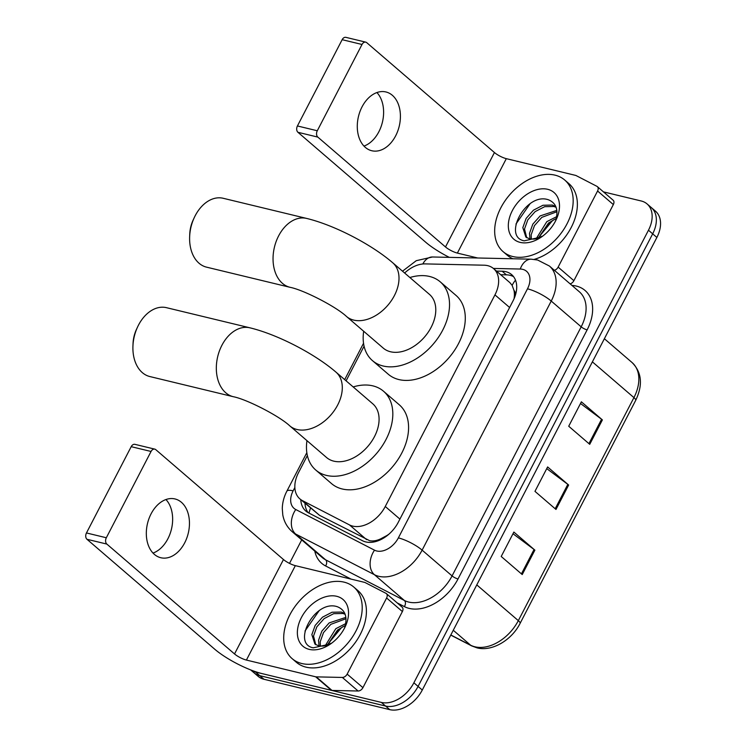 <?xml version="1.0" encoding="UTF-8"?>
<svg xmlns="http://www.w3.org/2000/svg" width="747" height="747" viewBox="0 0 747 747"><rect width="100%" height="100%" fill="white"/><g stroke="black" fill="none" stroke-linecap="round" stroke-linejoin="round"><path stroke-width="1.12" d="M307.362 455.567L298.52 472.627A28.339 19.254 -49.3 0 0 299.892 498.912L319.548 515.337L369.718 540.725C373.117 541.332 376.787 540.697 380.746 538.82L387.011 535.459A9.45 6.415 -49.3 0 0 387.553 535.319M299.892 498.912A28.339 19.254 -49.3 0 0 302.47 500.639L349.484 524.917A28.339 19.254 -49.3 0 0 352.743 526.112A28.339 19.254 -49.3 0 0 385.265 506.494L494.953 294.888A28.339 19.254 -49.3 0 0 493.571 268.603A28.339 19.254 -49.3 0 0 484.103 265.204L425.183 263.896A28.339 19.254 -49.3 0 0 404.631 273.019M515.309 295.448A9.45 6.415 -49.3 0 0 514.001 290.462L512.125 285.363L509.94 282.683L493.571 268.603M389.056 534.049A28.339 19.254 130.7 0 1 387.011 535.459M514.001 290.462A28.339 19.254 130.7 0 1 514.048 298.763M364.069 346.169L346.094 380.839M300.789 499.678A28.339 19.254 -49.3 0 0 305.84 511.069A28.339 19.254 -49.3 0 0 308.408 512.797L362.482 540.716A28.339 19.254 -49.3 0 0 365.741 541.92A28.339 19.254 -49.3 0 0 398.263 522.293L513.021 300.901A28.339 19.254 -49.3 0 0 511.648 274.616A28.339 19.254 -49.3 0 0 502.171 271.217L496.466 271.096M603.455 191.876L641.262 200.999A28.339 19.254 130.7 0 1 647.089 203.94A28.339 19.254 130.7 0 1 648.471 230.216L413.875 682.795A28.339 19.254 130.7 0 1 381.353 702.413L255.549 672.039A28.339 19.254 130.7 0 1 250.861 669.984M289.509 563.387L301.704 539.876M647.089 203.94L655.502 211.177A28.339 19.254 130.7 0 1 656.874 237.453L422.288 690.023A28.339 19.254 130.7 0 1 389.766 709.65L263.952 679.275L259.751 675.652A28.339 19.254 130.7 0 1 253.924 672.72A28.339 19.254 130.7 0 0 259.751 675.652L385.555 706.036L259.751 675.652L255.549 672.039M422.288 690.023L418.077 686.409A28.339 19.254 130.7 0 1 385.555 706.036A28.339 19.254 130.7 0 0 418.077 686.409L652.673 233.839L418.077 686.409L413.875 682.795M651.291 207.554A28.339 19.254 130.7 0 1 652.673 233.839A28.339 19.254 130.7 0 0 651.291 207.554M500.667 274.709L506.373 274.84A28.339 19.254 130.7 0 1 513.553 276.651M308.128 512.647A28.339 19.254 130.7 0 1 304.991 503.301M580.503 403.492L601.578 419.254A7.554 1.821 27.4 0 1 602.39 419.907L581.371 401.821L568.719 426.238L589.728 444.325L602.39 419.907M512.993 533.731L534.068 549.493A7.554 1.821 27.4 0 1 534.88 550.137L513.861 532.06L501.209 556.478L522.228 574.564L534.88 550.137M546.748 468.612L567.823 484.373A7.554 1.821 27.4 0 1 568.635 485.027L547.616 466.94L534.964 491.358L555.983 509.445L568.635 485.027M263.952 679.275A28.339 19.254 130.7 0 1 258.126 676.334L250.637 669.891M344.05 582.137A47.238 32.093 130.7 0 1 353.77 587.03A47.238 32.093 130.7 0 1 352.08 637.508A47.238 32.093 130.7 0 1 301.863 663.532A47.238 32.093 130.7 0 1 292.142 658.639A47.238 32.093 130.7 0 1 293.832 608.161A47.238 32.093 130.7 0 1 344.05 582.137M353.77 587.03L357.972 590.644A47.238 32.093 130.7 0 1 356.282 641.122A47.238 32.093 130.7 0 1 306.065 667.155A47.238 32.093 130.7 0 1 296.344 662.262L292.142 658.639M309.202 649.367A30.795 20.925 130.7 0 1 301.368 617.62A30.795 20.925 130.7 0 1 336.71 596.302A30.795 20.925 130.7 0 1 345.226 626.658A30.795 20.925 130.7 0 1 330.062 644.288A30.795 20.925 130.7 0 1 309.202 649.367M344.311 628.479A21.355 14.51 130.7 0 0 345.002 626.518C347.532 616.536 345.058 609.972 337.569 606.816C315.047 598.683 291.265 643.858 313.254 647.826L330.566 643.942M345.133 614.286L343.013 613.492L333.694 613.67L324.17 618.6L316.84 626.836L313.525 636.042L315.776 644.726M344.89 613.661L341.342 612.054L332.032 612.232L322.508 617.171L315.178 625.407L311.854 634.605L314.898 644.063L318.941 645.978L322.788 646.071A21.355 14.51 130.7 0 0 331.724 643.111M346.02 618.703L330.846 624.343L323.516 632.578L320.202 641.785L320.379 646.164M345.889 617.377L329.175 622.914L321.845 631.15L318.53 640.347L319.053 645.996M327.289 645.147L337.523 630.085L343.769 626.313A21.355 14.51 130.7 0 1 345.273 625.603M345.712 623.633L335.851 628.657L325.244 645.707M329.511 642.495A30.795 20.925 130.7 0 1 342.966 626.668M329.866 641.701L341.267 627.844M344.974 627.191L345.347 626.322M331.817 643.102L322.788 646.071M319.165 610.654L304.991 631.038M165.946 499.538A30.235 20.944 -76.4 0 1 167.898 538.746A30.235 20.944 -76.4 0 1 153.023 553.079M151.071 513.871A30.235 20.944 103.6 0 0 160.792 557.729A30.235 20.944 103.6 0 0 184.705 542.808A30.235 20.944 103.6 0 0 174.985 498.949A30.235 20.944 103.6 0 0 151.071 513.871M386.61 597.992A4.725 3.212 -49.3 0 0 386.386 593.613L402.147 607.171A4.725 3.212 130.7 0 1 402.381 611.55L386.61 597.992L347.159 674.102L362.93 687.66A4.725 3.212 130.7 0 1 358.112 691.012L332.013 690.433A4.725 3.212 130.7 0 1 331.407 690.359L262.169 673.635A37.789 9.123 27.4 0 1 214.66 649.152L86.979 539.287A4.725 3.277 -76.4 0 1 86.465 532.956L106.326 537.756A4.725 3.277 103.6 0 0 106.849 544.077L234.53 653.952A9.45 2.278 -152.6 0 0 246.407 660.068L315.645 676.791A4.725 3.212 -49.3 0 0 316.252 676.866L342.35 677.445A4.725 3.212 -49.3 0 0 347.159 674.102M402.381 611.55L362.93 687.66M386.386 593.613A4.725 3.212 -49.3 0 0 385.956 593.323L365.124 582.567A4.725 3.212 -49.3 0 0 364.583 582.371L295.345 565.647A9.45 2.278 -152.6 0 1 283.468 559.531L155.787 449.657A4.725 3.277 103.6 0 0 154.788 449.134A4.725 3.277 103.6 0 0 151.053 451.468L131.192 446.669L86.465 532.956M131.192 446.669A4.725 3.277 -76.4 0 1 134.927 444.344L154.788 449.134M151.053 451.468L106.326 537.756M166.488 307.68A35.426 24.548 103.6 0 0 138.466 325.16A35.426 24.548 103.6 0 0 137.541 327.055A35.426 24.548 103.6 0 0 132.938 346.094A35.426 24.548 103.6 0 0 149.858 376.553L233.288 396.704A35.426 24.548 -76.4 0 1 221.896 345.31A35.426 24.548 -76.4 0 1 249.918 327.821L166.488 307.68M233.288 396.704C246.771 399.281 279.341 416.023 289.752 425.837L326.532 457.491A35.426 24.072 -49.3 0 0 333.816 461.16A35.426 24.072 -49.3 0 0 371.483 441.636A35.426 24.072 -49.3 0 0 372.753 403.782L335.973 372.127C314.412 353.555 277.305 334.413 249.918 327.821M353.172 386.937A51.963 35.305 130.7 0 1 372.846 385.863A51.963 35.305 130.7 0 1 383.538 391.251A51.963 35.305 130.7 0 1 381.68 446.771A51.963 35.305 130.7 0 1 326.439 475.4A51.963 35.305 130.7 0 1 315.748 470.022A51.963 35.305 130.7 0 1 306.961 440.646M383.538 391.251L399.3 404.809A51.963 35.305 130.7 0 1 397.441 460.329A51.963 35.305 130.7 0 1 342.201 488.968A51.963 35.305 130.7 0 1 331.509 483.58L315.748 470.022M132.938 346.094L133.05 343.433A25.977 18.003 -76.4 0 1 136.421 329.474L137.541 327.055M223.194 198.282A35.426 24.548 103.6 0 0 195.172 215.762A35.426 24.548 103.6 0 0 194.248 217.657A35.426 24.548 103.6 0 0 189.645 236.696A35.426 24.548 103.6 0 0 206.564 267.155L289.995 287.296A35.426 24.548 -76.4 0 1 278.612 235.903A35.426 24.548 -76.4 0 1 306.625 218.423L223.194 198.282M289.995 287.296C303.487 289.883 336.047 306.615 346.459 316.439L383.239 348.093A35.426 24.072 -49.3 0 0 390.522 351.762A35.426 24.072 -49.3 0 0 428.19 332.238A35.426 24.072 -49.3 0 0 429.46 294.383L392.679 262.729C371.119 244.157 334.021 225.015 306.625 218.423M409.879 277.529A51.963 35.305 130.7 0 1 429.553 276.465A51.963 35.305 130.7 0 1 440.244 281.843A51.963 35.305 130.7 0 1 438.386 337.373A51.963 35.305 130.7 0 1 383.146 366.002A51.963 35.305 130.7 0 1 372.454 360.624A51.963 35.305 130.7 0 1 363.668 331.238M440.244 281.843L456.006 295.41A51.963 35.305 130.7 0 1 454.148 350.931A51.963 35.305 130.7 0 1 398.907 379.569A51.963 35.305 130.7 0 1 388.216 374.182L372.454 360.624M189.645 236.696L189.757 234.035A25.977 18.003 -76.4 0 1 193.128 220.076L194.248 217.657M376.918 92.553A30.235 20.944 -76.4 0 1 378.86 131.761A30.235 20.944 -76.4 0 1 363.985 146.085M362.034 106.877A30.235 20.944 103.6 0 0 371.754 150.735A30.235 20.944 103.6 0 0 395.667 135.814A30.235 20.944 103.6 0 0 385.947 91.965A30.235 20.944 103.6 0 0 362.034 106.877M597.581 190.999A4.725 3.212 -49.3 0 0 597.348 186.619L613.11 200.187A4.725 3.212 130.7 0 1 613.343 204.566L597.581 190.999L558.13 267.109L573.892 280.676A4.725 3.212 130.7 0 1 570.148 283.879M613.343 204.566L573.892 280.676M449.302 257.36A37.789 9.123 27.4 0 1 425.631 242.168L297.941 132.294A4.725 3.277 -76.4 0 1 297.427 125.963L317.288 130.762A4.725 3.277 103.6 0 0 317.811 137.093L445.492 246.958A9.45 2.278 -152.6 0 0 457.369 253.084L477.716 257.995M597.348 186.619A4.725 3.212 -49.3 0 0 596.918 186.33L576.096 175.573A4.725 3.212 -49.3 0 0 575.545 175.377L506.307 158.663A9.45 2.278 -152.6 0 1 494.439 152.537L366.749 42.672A4.725 3.277 103.6 0 0 365.75 42.149A4.725 3.277 103.6 0 0 362.015 44.475L342.154 39.684L297.427 125.963M342.154 39.684A4.725 3.277 -76.4 0 1 345.889 37.35L365.75 42.149M362.015 44.475L317.288 130.762M554.386 270.311A4.725 3.212 -49.3 0 0 558.13 267.109M555.012 175.143A47.238 32.093 130.7 0 1 564.732 180.036A47.238 32.093 130.7 0 1 563.042 230.515A47.238 32.093 130.7 0 1 512.825 256.538A47.238 32.093 130.7 0 1 503.104 251.646A47.238 32.093 130.7 0 1 504.795 201.176A47.238 32.093 130.7 0 1 555.012 175.143M564.732 180.036L568.934 183.65A47.238 32.093 130.7 0 1 572.547 224.754A47.238 32.093 130.7 0 1 534.198 259.396M520.164 242.383A30.795 20.925 130.7 0 1 512.33 210.626A30.795 20.925 130.7 0 1 547.672 189.308A30.795 20.925 130.7 0 1 556.188 219.665A30.795 20.925 130.7 0 1 541.024 237.294A30.795 20.925 130.7 0 1 520.164 242.383M555.282 221.485A21.355 14.51 130.7 0 0 555.964 219.534C558.495 209.552 556.02 202.979 548.531 199.822C526.009 191.69 502.236 236.864 524.217 240.833L541.528 236.948M556.095 207.302L553.975 206.499L544.666 206.676L535.141 211.616L527.812 219.851L524.487 229.049L526.738 237.733M555.852 206.667L552.313 205.061L542.994 205.248L533.47 210.178L526.14 218.413L522.825 227.62L525.86 237.07L529.903 238.984L533.75 239.077A21.355 14.51 130.7 0 0 542.686 236.117M556.991 211.709L541.808 217.358L534.478 225.594L531.164 234.791L531.341 239.171M556.851 210.383L540.146 215.92L532.816 224.156L529.492 233.363L530.025 239.012M538.251 238.153L548.485 223.101L554.732 219.319A21.355 14.51 130.7 0 1 556.235 218.61M556.683 216.639L546.813 221.663L536.215 238.713M540.473 235.51A30.795 20.925 130.7 0 1 553.938 219.683M540.837 234.707L552.238 220.851M555.936 220.206L556.319 219.329M542.789 236.108L533.75 239.077M512.909 258.779A47.238 32.093 130.7 0 1 507.316 255.269L503.104 251.646M530.127 203.66L515.953 224.044M366.562 539.605L349.484 524.917M515.505 280.172A28.339 18.152 91.3 0 0 512.125 285.363M310.547 508.072A28.339 20.524 117.3 0 0 309.025 513.114M380.746 538.82A28.339 20.524 117.3 0 0 380.186 539.913M399.916 519.1L385.265 506.494M319.548 515.337L302.47 500.639M509.603 307.493L494.953 294.888M294.85 487.52L293.123 490.844A18.899 12.839 -49.3 0 0 295.756 509.519L374.518 550.175A18.899 12.839 -49.3 0 0 376.684 550.978A18.899 12.839 -49.3 0 0 398.366 537.896L527.485 288.818A18.899 12.839 -49.3 0 0 522.676 269.34A18.899 12.839 -49.3 0 0 520.248 269.032L493.375 268.434M527.485 288.818A18.899 4.557 -152.6 0 1 551.23 301.06L422.12 550.137A37.789 25.678 130.7 0 1 378.757 576.301A37.789 25.678 130.7 0 1 374.415 574.695L404.37 600.467A37.789 25.678 -49.3 0 0 408.712 602.073A37.789 25.678 -49.3 0 0 452.075 575.909L581.185 326.831A37.789 25.678 -49.3 0 0 579.345 291.788L549.39 266.016A37.789 25.678 130.7 0 1 551.23 301.06L581.185 326.831A4.725 1.139 27.4 0 0 587.123 329.885L458.014 578.962A4.725 1.139 27.4 0 1 452.075 575.909L422.12 550.137A18.899 4.557 -152.6 0 0 398.366 537.896M549.39 266.016L537.616 260.012L531.173 259.181A18.899 12.101 91.3 0 0 520.248 269.032M458.014 578.962A42.514 28.89 130.7 0 1 409.225 608.403A42.514 28.89 130.7 0 1 404.342 606.592L397.18 602.894M351.109 579.112L325.58 565.937A42.514 28.89 130.7 0 1 314.776 551.127M571.941 285.419A42.514 28.89 130.7 0 1 587.123 329.885M381.353 702.413L389.766 709.65M648.471 230.216L656.874 237.453M374.518 550.175A18.899 13.689 117.3 0 0 374.415 574.695L295.653 534.04L325.608 559.811L404.37 600.467A4.725 3.418 -62.7 0 1 404.342 606.592M295.756 509.519A18.899 13.689 117.3 0 0 295.653 534.04A37.789 25.678 130.7 0 1 292.226 531.724L322.181 557.495A37.789 25.678 -49.3 0 0 325.608 559.811A4.725 3.418 -62.7 0 1 325.58 565.937M531.173 259.181L432.476 256.987A18.899 12.101 91.3 0 0 422.811 263.99M293.123 490.844A18.899 4.557 -152.6 0 0 286.857 491.19C283.963 496.755 282.441 502.544 282.282 508.567L282.796 514.954C284.037 521.686 287.184 527.27 292.226 531.724M506.373 274.84L502.171 271.217M450.815 634.978L470.619 645.203A37.789 25.678 -49.3 0 0 474.961 646.799A37.789 25.678 -49.3 0 0 518.325 620.636A9.45 2.278 27.4 0 1 520.089 623.39C511.695 640.17 491.984 651.86 476.959 647.845L471.59 645.856L450.758 635.099M471.59 645.856A9.45 6.844 117.3 0 1 470.619 645.203L453.261 630.263M476.782 584.892L518.325 620.636L633.932 397.609A37.789 25.678 -49.3 0 0 632.093 362.566C641.822 372.351 643.018 384.948 635.697 400.355A9.45 2.278 -152.6 0 0 633.932 397.609L592.39 361.865M567.823 484.373L555.189 508.763M534.068 549.493L521.434 573.883M601.578 419.254L588.944 443.643M283.468 559.531L234.53 653.952M295.345 565.647L246.407 660.068M331.407 690.359L315.645 676.791M106.849 544.077L86.979 539.287M316.252 676.866L332.013 690.433M358.112 691.012L342.35 677.445M289.752 425.837A35.426 24.072 -49.3 0 0 297.035 429.506A35.426 24.072 -49.3 0 0 337.691 404.977A35.426 24.072 -49.3 0 0 335.973 372.127M346.459 316.439A35.426 24.072 -49.3 0 0 353.742 320.108A35.426 24.072 -49.3 0 0 394.397 295.579A35.426 24.072 -49.3 0 0 392.679 262.729M494.439 152.537L445.492 246.958M506.307 158.663L457.369 253.084M317.811 137.093L297.941 132.294M432.476 256.987L416.247 260.694L402.502 271.189M363.537 343.265L344.684 379.625M306.83 452.663L286.857 491.19M635.697 400.355L520.089 623.39M632.093 362.566L604.379 338.727"/></g></svg>
